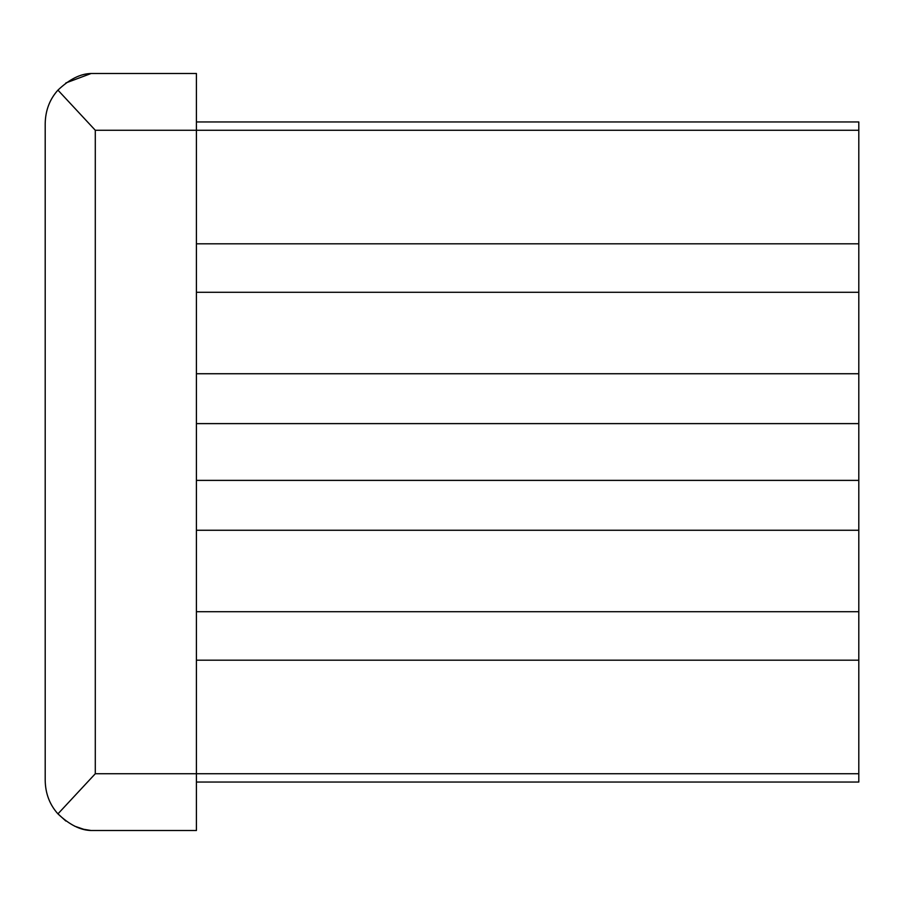 <?xml version="1.0" encoding="UTF-8"?>
<svg xmlns="http://www.w3.org/2000/svg" width="904" height="904" viewBox="0 0 904 904"><rect width="100%" height="100%" fill="white"/><g stroke="black" fill="none" stroke-linecap="round" stroke-linejoin="round"><path stroke-width="1.36" d="M45.2 123.577C45.449 110.412 49.697 99.27 57.935 90.129L95.293 130.266L95.293 773.734L57.935 813.871C49.675 804.684 45.426 793.531 45.2 780.423L45.2 123.577M57.935 813.871C69.427 824.764 80.49 830.313 91.123 830.505L83.722 829.296L74.625 826.166M65.856 82.953L91.123 73.495L196.417 73.495L196.417 830.505L91.123 830.505M91.123 73.495C80.467 73.699 69.405 79.247 57.935 90.129M65.845 821.035L57.777 813.679M196.417 121.95L858.8 121.95L858.8 782.05L196.417 782.05L858.8 782.05M858.8 530.264L196.417 530.264M858.8 480.386L196.417 480.386M858.8 423.614L196.417 423.614M858.8 373.736L196.417 373.736M858.8 773.734L95.293 773.734M858.8 660.18L196.417 660.18M858.8 243.82L196.417 243.82M858.8 130.266L95.293 130.266M196.417 611.714L858.8 611.714M196.417 292.286L858.8 292.286"/></g></svg>
